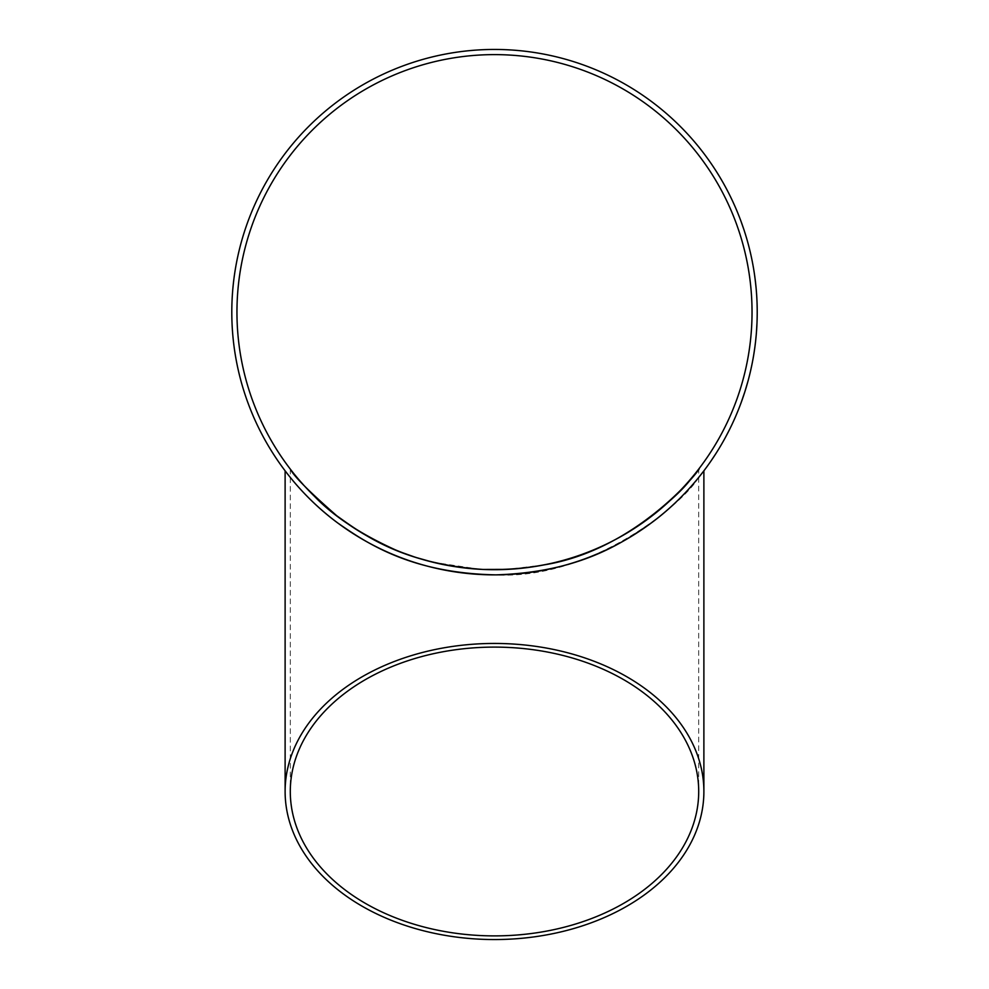 <?xml version="1.0" encoding="UTF-8"?>
<svg xmlns="http://www.w3.org/2000/svg" width="989" height="989" viewBox="0 0 989 989"><rect width="100%" height="100%" fill="white"/><g stroke="black" fill="none" stroke-linecap="round" stroke-linejoin="round"><path stroke-width="0.74" stroke-dasharray="4.95 3.71" d="M757.203 310.509A262.715 262.715 0 0 1 757.215 312.165A262.715 262.715 0 0 1 363.148 539.673A262.715 262.715 0 0 1 363.148 84.646A262.715 262.715 0 0 1 757.092 320.115A262.715 262.715 0 0 0 757.215 312.165A262.715 262.715 0 0 0 757.203 310.509L757.166 310.509A262.666 262.666 0 0 1 757.042 320.115L757.042 320.115A262.666 262.666 0 0 0 757.166 310.509L757.203 310.509M723.973 440.08A262.715 262.715 0 0 1 719.139 448.388L719.139 448.388A262.715 262.715 0 0 0 723.973 440.08L723.923 440.056A262.666 262.666 0 0 1 719.102 448.363A262.666 262.666 0 0 0 723.923 440.056L723.973 440.08M725.209 437.731L728.819 430.957M727.508 433.516L727.162 434.171M727.063 434.369L731.254 425.925M735.433 416.913A262.715 262.715 0 0 1 734.085 419.942A262.715 262.715 0 0 0 735.433 416.913A262.715 262.715 0 0 0 736.731 413.859L739.413 407.208L736.731 413.859A262.715 262.715 0 0 0 740.872 403.376L736.348 414.774A262.715 262.715 0 0 1 735.433 416.913L735.383 416.888A262.666 262.666 0 0 1 734.048 419.917L734.048 419.917A262.666 262.666 0 0 0 735.383 416.888L735.433 416.913M748.129 380.468A262.666 262.666 0 0 1 746.942 384.746L742.529 398.765L746.979 384.758A262.715 262.715 0 0 0 748.179 380.481L747.832 381.754A262.715 262.715 0 0 1 746.633 385.982L742.986 397.454A262.715 262.715 0 0 1 741.503 401.658L743.889 394.772M745.805 388.739L745.521 389.654M742.529 398.765A262.715 262.715 0 0 1 741.045 402.894L740.996 402.882A262.666 262.666 0 0 0 742.492 398.74M749.538 375.202L750.305 372M751.516 366.585L750.849 369.639M750.861 369.589L750.503 371.184M750.428 371.505L750.169 372.569M749.86 373.904L751.974 364.372M751.479 366.771L751.071 368.613M750.54 370.788L752.221 362.889L750.651 370.492M750.404 371.567L750.218 372.383M749.996 373.298L749.749 374.324M749.724 374.448L749.13 376.809M749.007 377.303L751.628 365.806M749.761 374.275L749.551 375.165M755.324 343.591L755.485 342.268A262.715 262.715 0 0 1 753.012 358.982L752.963 358.982A262.666 262.666 0 0 0 755.435 342.256L754.916 346.484A262.666 262.666 0 0 1 752.963 358.982L753.012 358.982A262.715 262.715 0 0 0 754.966 346.484L754.57 349.364M753.841 354.136L755.435 342.689M755.398 342.936L755.25 344.259M755.237 344.283L755.139 345.062M755.126 345.161L755.003 346.212M754.916 346.867L754.83 347.498M753.124 358.352L754.125 352.319M753.902 353.753L753.581 355.385M754.187 351.577L754.916 346.484M756.128 336L756.412 332.724M756.82 326.407L756.585 330.314M756.585 330.264L756.474 331.896M756.449 332.217L756.362 333.305M756.251 334.678L756.906 324.936M756.832 326.395L756.783 327.186M756.77 327.384L756.659 329.263M756.449 331.488L756.919 323.428L756.523 331.191M756.437 332.279L756.375 333.12M756.301 334.059L756.128 335.963M756.202 335.234L755.967 337.657M755.917 338.164L756.783 326.407M755.732 339.623L756.981 323.094M757.092 304.204L756.61 294.289M756.709 295.909L756.758 296.774M756.882 298.876L756.845 298.183M757.067 303.264L756.882 299.852M757.129 307.851L756.647 295.006M756.746 296.576L756.783 297.207M756.808 297.627L756.857 298.616M756.869 298.752L756.944 300.186M757.005 301.793L757.055 303.129M756.857 299.432L757.092 304.389M757.104 304.649L757.129 305.514M756.053 287.997L755.287 280.369M755.608 283.225L755.695 283.954M755.72 284.177L754.496 274.831M752.95 265.015A262.715 262.715 0 0 1 753.519 268.279L753.519 268.279A262.715 262.715 0 0 0 752.332 261.751L750.861 254.729L752.332 261.751A262.715 262.715 0 0 0 749.934 250.749L752.518 262.728A262.715 262.715 0 0 1 752.95 265.015L752.901 265.027A262.666 262.666 0 0 1 753.47 268.291A262.666 262.666 0 0 0 752.901 265.027L752.95 265.015M747.066 239.845A262.715 262.715 0 0 1 749.538 249.129A262.715 262.715 0 0 0 747.066 239.845L747.016 239.857A262.666 262.666 0 0 1 749.489 249.141L749.489 249.141A262.666 262.666 0 0 0 747.016 239.857L747.066 239.845M743.852 229.436L744.272 230.721M745.36 234.133L742.109 224.379A262.715 262.715 0 0 1 745.941 236.025L745.891 236.037A262.666 262.666 0 0 0 742.071 224.392L745.31 234.146L742.22 224.688M742.578 225.69L742.999 226.938A262.715 262.715 0 0 1 745.941 236.025L745.891 236.037A262.666 262.666 0 0 0 742.962 226.951L742.183 224.701M742.652 225.925L743.246 227.655M743.481 228.335L743.901 229.609M744.297 230.796L744.569 231.649M745.434 234.381L745.657 235.11M746.275 237.311L741.058 221.585M738.734 215.379A262.715 262.715 0 0 1 739.933 218.47A262.715 262.715 0 0 0 737.497 212.301L734.679 205.7L737.497 212.301A262.715 262.715 0 0 0 732.985 201.979L737.831 213.241A262.715 262.715 0 0 1 738.734 215.379L738.696 215.392A262.666 262.666 0 0 1 739.896 218.482L739.896 218.482A262.666 262.666 0 0 0 738.696 215.392L738.734 215.379M728.942 193.621A262.715 262.715 0 0 1 732.565 201.076L732.565 201.076A262.715 262.715 0 0 0 723.318 183.089A262.715 262.715 0 0 1 728.942 193.621L728.905 193.634A262.666 262.666 0 0 1 732.528 201.088A262.666 262.666 0 0 0 723.28 183.113L723.28 183.113A262.666 262.666 0 0 1 727.236 190.395L727.236 190.395A262.666 262.666 0 0 1 728.905 193.634L728.942 193.621M720.252 177.896L714.738 169.02A262.666 262.666 0 0 0 712.673 165.905L712.723 165.88A262.666 262.666 0 0 0 710.634 162.888A262.666 262.666 0 0 1 716.802 172.259L716.84 172.234A262.715 262.715 0 0 0 710.671 162.864L710.671 162.864A262.715 262.715 0 0 1 714.775 168.995L720.289 177.872A262.715 262.715 0 0 1 722.403 181.482L722.366 181.494A262.666 262.666 0 0 0 720.252 177.896L720.289 177.872M717.037 172.531L717.668 173.557M718.113 174.262L719.411 176.388M719.572 176.66L720.079 177.513M716.802 172.259L720.536 178.267M721.265 179.516L717.94 173.99M711.004 460.886A262.666 262.666 0 0 1 708.73 464.138L708.915 463.878A262.666 262.666 0 0 0 711.19 460.614L716.16 453.172A262.715 262.715 0 0 0 718.274 449.797L718.101 450.082A262.715 262.715 0 0 1 715.987 453.444L711.042 460.911A262.715 262.715 0 0 1 708.767 464.162L708.952 463.903A262.715 262.715 0 0 0 711.227 460.651L713.662 457.017M692.807 476.488L698.716 469.083L698.704 477.44C682.929 504.242 591.002 580.345 494.5 574.881C439.227 573.558 391.236 559.242 350.526 531.909C312.314 506.998 290.037 477.18 286.439 472.557M286.167 472.198L285.191 470.937M752.036 312.165A257.536 257.536 0 0 1 365.732 535.197A257.536 257.536 0 0 1 365.732 89.121A257.536 257.536 0 0 1 752.036 312.165M543.962 564.904L507.53 569.38M483.176 569.454L482.471 569.417M480.061 569.293L432.898 562.222M416.765 557.685L414.403 556.931M402.733 552.802L395.526 549.921M314.576 496.429C297.318 477.996 289.221 468.873 290.296 469.083L290.42 469.256M714.281 455.991L713.564 457.079M718.274 449.797L718.101 450.082A262.666 262.666 0 0 1 715.949 453.419M718.237 449.772A262.666 262.666 0 0 1 716.123 453.147L716.16 453.172M713.625 456.992L716.123 453.147M720.227 177.835L722.366 181.494M716.877 172.37A262.666 262.666 0 0 0 712.673 165.905A262.666 262.666 0 0 1 716.456 171.703L719.436 176.537M716.456 171.703L716.493 171.678A262.715 262.715 0 0 0 712.723 165.88A262.715 262.715 0 0 1 716.914 172.346M718.212 174.435L718.595 175.127M737.831 213.241L737.868 213.228A262.666 262.666 0 0 1 738.696 215.392A262.666 262.666 0 0 0 737.448 212.326L734.629 205.724A262.666 262.666 0 0 1 737.448 212.326L737.448 212.326A262.666 262.666 0 0 0 732.948 201.991L732.985 201.979M752.481 262.74A262.666 262.666 0 0 1 752.901 265.027A262.666 262.666 0 0 0 752.283 261.764L750.812 254.742A262.666 262.666 0 0 1 752.283 261.764L752.283 261.764A262.666 262.666 0 0 0 749.885 250.761L749.934 250.749M757.166 307.517L757.042 304.204M757.055 304.538L756.585 293.943M756.486 330.981L756.189 334.789M750.651 370.282L749.786 374.003M748.636 378.725L752.283 362.555M742.937 397.442A262.666 262.666 0 0 1 741.453 401.633L740.996 402.882M744.878 391.57L744.358 393.177M745.483 389.641L747.832 381.754A262.666 262.666 0 0 1 746.584 385.97M736.298 414.762A262.666 262.666 0 0 1 735.383 416.888A262.666 262.666 0 0 0 736.694 413.847L739.376 407.184A262.666 262.666 0 0 1 736.694 413.847L736.694 413.847A262.666 262.666 0 0 0 740.823 403.364L740.872 403.376M739.376 407.184L739.413 407.208A262.715 262.715 0 0 1 736.731 413.859M290.296 469.083L290.296 791.497M698.704 477.44L698.704 791.497"/><path stroke-width="1.48" d="M757.215 312.165A262.715 262.715 0 0 1 363.148 539.673A262.715 262.715 0 0 1 363.148 84.646A262.715 262.715 0 0 1 757.215 312.165M728.559 431.464L727.904 432.749M729.326 429.943L725.246 437.756M740.872 403.376L739.413 407.208M736.731 413.859L736.348 414.774M748.179 380.481L744.816 391.904M746.633 385.982L745.805 388.739M744.915 391.582L741.045 402.894M743.889 394.772L742.986 397.454M751.974 364.372L750.589 370.801M750.305 372L749.538 375.202M751.071 368.613L750.861 369.589M750.169 372.569L749.983 373.348M750.849 369.639L750.7 370.294M750.218 372.383L749.996 373.298M748.636 378.725L749.761 374.275M752.332 362.567L751.677 365.819M755.324 343.591L754.966 346.484M754.768 347.943L753.977 353.234M755.003 346.212L754.916 346.867M754.471 350.019L754.273 351.342M754.125 352.319L754.026 352.949M753.63 355.397L753.124 358.352M756.981 323.094L756.498 331.5M756.412 332.724L756.128 336M756.659 329.263L756.585 330.264M756.362 333.305L756.288 334.109M756.906 324.936L756.832 326.395M756.585 330.314L756.536 330.981M756.523 331.191L756.437 332.279M756.375 333.12L756.301 334.059M755.769 339.623L756.202 335.234M756.758 296.774L756.585 293.943M756.857 298.567L756.944 300.347M756.956 300.631L756.993 301.509M757.042 302.622L757.067 303.264M757.104 304.538L757.178 307.851M756.709 295.909L756.746 296.576M756.981 301.163L757.005 301.793M757.129 305.514L757.154 306.738M755.349 280.925L755.522 282.372M755.139 279.244L756.103 287.997M749.934 250.749L750.861 254.729A262.715 262.715 0 0 1 752.332 261.751L752.518 262.728M741.095 221.573L743.852 229.436M744.272 230.721L745.36 234.133M745.187 233.602L745.434 234.381M745.657 235.11L745.854 235.753M746.015 236.284L746.324 237.298M732.985 201.979L734.679 205.7A262.715 262.715 0 0 1 737.497 212.301L737.868 213.228M717.668 173.557L718.113 174.262M720.079 177.513L722.403 181.482M716.493 171.678L720.264 177.81M715.987 453.444L711.042 460.911M714.33 456.016L713.613 457.103M285.191 470.937L285.116 470.838C286.625 472.594 305.7 499.408 337.669 522.921C367.092 543.431 411.3 573.187 495.909 574.869C580.073 572.223 622.934 542.751 652.221 522.266C683.312 499.247 702.474 472.507 703.884 470.838L698.704 477.44M752.036 312.165A257.536 257.536 0 0 1 365.732 535.197A257.536 257.536 0 0 1 365.732 89.121A257.536 257.536 0 0 1 752.036 312.165M494.5 939.55A209.384 148.053 180 0 0 703.884 791.497A209.384 148.053 180 0 0 494.5 643.443A209.384 148.053 180 0 0 285.116 791.497A209.384 148.053 180 0 0 494.5 939.55M494.5 647.103A204.204 144.394 180 0 0 482.78 647.338A204.204 144.394 180 0 0 290.296 791.497A204.204 144.394 180 0 0 494.5 935.891A204.204 144.394 180 0 0 698.704 791.497A204.204 144.394 180 0 0 494.5 647.103M290.42 469.256C293.844 476.204 309.273 491.694 336.73 515.726C364.83 535.828 403.116 563.693 482.78 569.441C556.819 571.654 604.106 547.276 632.812 529.412C663.05 508.111 683.053 490.47 692.807 476.488M698.704 469.083L698.704 469.083C705.491 462.778 640.674 549.377 543.962 564.904M507.53 569.38L483.176 569.454M482.471 569.417L480.061 569.293M432.898 562.222L416.765 557.685M414.403 556.931L402.733 552.802M395.526 549.921C360.491 534.048 333.503 516.221 314.576 496.429M754.545 274.831L755.2 279.763M756.919 299.828L757.055 302.955M731.291 425.95L729.091 430.413M285.116 470.838L285.116 791.497M703.884 470.838L703.884 791.497"/></g></svg>
